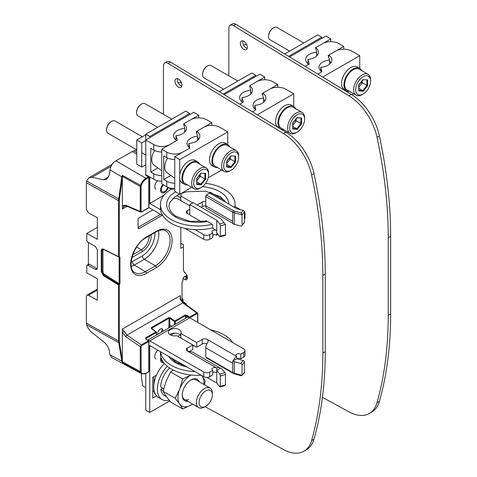 <?xml version="1.0" encoding="UTF-8"?>
<svg xmlns="http://www.w3.org/2000/svg" width="477" height="477" viewBox="0 0 477 477"><rect width="100%" height="100%" fill="white"/><g stroke="black" fill="none" stroke-linecap="round" stroke-linejoin="round"><path stroke-width="0.72" d="M303.932 451.23L306.329 449.841A42.423 24.494 -120 0 0 313.991 439.168A424.226 244.928 -120 0 0 325.242 351.698L325.242 274.06A424.226 244.928 -120 0 0 313.991 173.598A42.423 24.494 -120 0 0 285.908 132.153L170.414 61.986A6.284 3.631 -120 0 0 167.159 61.605L164.756 62.988A6.284 3.631 60 0 1 168.017 63.369L283.505 133.542A42.423 24.494 60 0 1 311.594 174.987A424.226 244.928 60 0 1 322.84 275.444L322.84 353.081A424.226 244.928 60 0 1 311.594 440.557A42.423 24.494 60 0 1 303.932 451.23A42.423 24.494 60 0 1 283.505 449.567L205.092 406.666M163.456 114.325L163.456 65.868A6.284 3.631 60 0 1 164.756 62.988M184.635 272.367L185.458 273.047A2.826 1.634 60 0 1 183.454 269.583L183.454 244.761L180.813 243.234M187.401 278.27A4.239 2.451 60 0 1 186.853 278.013L184.557 276.684M183.055 278.586L184.456 279.397A4.239 2.451 -120 0 0 186.579 279.605A4.239 2.451 -120 0 0 187.228 276.207A4.239 2.451 -120 0 0 184.456 272.468M186.805 305.155A4.239 2.451 -120 0 0 184.456 302.49L183.055 301.679M181.82 86.17A4.949 2.856 60 0 1 177.355 79.707A4.949 2.856 60 0 1 177.492 78.675M174.958 81.096A4.949 2.856 -120 0 0 177.116 86.075A4.949 2.856 -120 0 0 180.932 87.398A4.949 2.856 -120 0 0 181.958 85.133A4.949 2.856 -120 0 0 179.793 80.154A4.949 2.856 -120 0 0 175.983 78.83A4.949 2.856 -120 0 0 174.958 81.096M228.853 75.873L228.853 28.113A6.284 3.631 60 0 1 230.152 25.233A6.284 3.631 60 0 1 233.408 25.615L348.902 95.788A42.423 24.494 60 0 1 376.985 137.233A424.226 244.928 60 0 1 388.236 237.689L388.236 315.327A424.226 244.928 60 0 1 376.985 402.797A42.423 24.494 60 0 1 369.329 413.476A42.423 24.494 60 0 1 348.902 411.812L322.44 397.335M369.329 413.476L371.726 412.086A42.423 24.494 -120 0 0 379.388 401.413A424.226 244.928 -120 0 0 390.633 313.944L390.633 236.306A424.226 244.928 -120 0 0 379.388 135.844A42.423 24.494 -120 0 0 351.299 94.398L235.811 24.232A6.284 3.631 -120 0 0 232.549 23.85L230.152 25.233M247.348 47.378A4.949 2.856 -120 0 0 245.19 42.399A4.949 2.856 -120 0 0 241.374 41.076A4.949 2.856 -120 0 0 240.348 43.341A4.949 2.856 -120 0 0 242.513 48.32A4.949 2.856 -120 0 0 246.323 49.644A4.949 2.856 -120 0 0 247.348 47.378M247.211 48.415A4.949 2.856 60 0 1 242.751 41.952A4.949 2.856 60 0 1 242.882 40.921M224.864 372.632L219.736 374.016A1.413 0.489 74.9 0 1 220.332 375.912L220.332 386.298L225.43 384.927L225.46 374.528A1.413 0.489 -105.1 0 0 224.864 372.632L221.877 368.942A5.658 3.267 180 0 0 220.75 368.011L220.213 368.322A5.658 3.267 -60 0 0 219.581 367.731A5.658 3.267 -60 0 0 216.755 368.011A2.826 1.634 0 0 0 213.672 367.66A2.826 1.634 0 0 0 211.925 369.168A2.826 1.634 0 0 0 212.754 370.319L209.755 372.054A4.239 2.451 180 0 1 203.751 372.054L149.76 340.876A5.658 3.267 60 0 0 147.983 340.334M147.715 340.143L186.924 317.509A5.658 3.267 -120 0 1 189.757 317.789L243.747 348.961A4.239 2.451 180 0 1 244.993 350.69A4.239 2.451 180 0 1 243.747 352.425L240.748 354.155A2.826 1.634 0 0 0 237.665 353.803A2.826 1.634 0 0 0 235.924 355.311A2.826 1.634 0 0 0 236.753 356.468A5.658 3.267 -60 0 0 233.289 360.773L232.752 361.083A5.658 3.267 180 0 0 234.362 361.733L234.362 373.235L234.72 373.992L241.118 375.715L242.054 375.333L234.362 373.235A5.658 3.267 0 0 1 232.752 372.585L205.754 356.999L205.754 347.805A5.658 3.267 120 0 1 207.251 343.333L208.288 340.954L207.251 339.433A3.536 2.039 0 0 0 202.254 339.433L196.757 342.611L180.789 333.393A6.362 3.673 0 0 0 181.117 332.219A6.362 3.673 0 0 0 179.257 329.619A6.362 3.673 0 0 0 168.727 331.044A6.362 3.673 0 0 0 168.393 332.219A6.362 3.673 0 0 0 170.259 334.818A6.362 3.673 0 0 0 176.788 335.701L192.756 344.919L187.252 348.097A3.536 2.039 0 0 0 186.221 349.54A3.536 2.039 0 0 0 187.252 350.983L192.255 351.996A5.658 3.267 120 0 1 192.583 352.145L219.581 367.731M196.757 342.611L196.757 347.226L192.756 344.919L192.756 349.54L189.202 351.585M180.789 333.393L180.789 338.008M169.806 334.526A6.362 3.673 180 0 1 179.257 334.24A6.362 3.673 180 0 1 180.789 335.665M206.917 343.881A3.536 2.039 180 0 0 202.254 344.054L196.757 347.226M233.289 360.773L236.753 358.776L236.753 356.468L207.251 339.433M240.748 354.155L240.748 358.776A2.826 1.634 180 0 0 236.753 358.776L243.151 360.499L240.76 363.456L234.362 361.733M244.993 350.69L244.993 355.311A4.239 2.451 0 0 1 243.747 357.04L240.748 358.776M189.757 351.656L189.757 351.269M212.754 370.319L212.754 374.94L209.755 376.669A4.239 2.451 0 0 1 203.751 376.669L149.76 345.497L149.76 412.462L169.723 400.936M145.759 373.592L145.759 410.154L149.76 412.462M212.754 372.626A2.826 1.634 180 0 1 216.755 372.626L216.755 383.019L219.736 386.716A1.413 0.489 74.9 0 0 220.106 386.925A1.413 0.489 74.9 0 0 220.332 386.298M205.754 356.999L206.35 357.851L233.348 373.437A4.806 2.779 0 0 0 234.72 373.992M244.433 372.388L242.054 375.333L244.248 372.931A1.413 1.049 -141.1 0 0 244.433 372.388L244.433 361.995A1.413 1.049 -141.1 0 0 243.151 360.499M233.348 373.437L232.752 372.585L232.752 361.083M240.76 363.456A1.413 1.049 38.9 0 1 242.042 364.959L242.042 375.304M153.958 384.033L153.958 376.556L152.759 377.247L152.759 398.033L156.528 395.856M152.759 377.247L156.528 375.071M155.925 395.093A3.959 2.284 60 0 1 153.958 390.872L153.958 389.858M187.252 348.097L187.252 350.983L216.755 368.011L216.755 372.626M220.213 368.322L216.755 370.319L219.736 374.016M206.988 377.385L216.755 383.019M225.43 384.927L224.095 385.541M157.857 350.172A5.658 3.267 120 0 0 154.757 356.468A5.658 3.267 120 0 0 155.931 359.056M163.617 362.538A5.658 3.267 -60 0 1 161.727 362.401A5.658 3.267 -60 0 1 160.558 359.813A5.658 3.267 -60 0 1 160.976 357.511M161.375 358.644A4.585 2.647 120 0 0 161.315 359.378A4.585 2.647 120 0 0 162.263 361.477A4.585 2.647 120 0 0 163.003 361.685M160.421 351.656L160.421 353.809A37.331 21.554 0 0 0 171.356 369.049A37.331 21.554 0 0 0 201.318 375.262M194.986 371.607A37.331 21.554 180 0 1 171.356 365.358A37.331 21.554 180 0 1 160.522 351.71M170.903 335.14A37.331 21.554 180 0 1 174.695 333.161M210.756 329.911A37.331 21.554 180 0 1 224.154 334.872A37.331 21.554 180 0 1 232.746 342.611M199.106 402.445A9.397 5.426 -60 0 1 205.754 390.931A9.397 5.426 -60 0 1 212.402 394.771A9.397 5.426 -60 0 1 205.754 406.285A9.397 5.426 -60 0 1 199.106 402.445M212.402 394.771L212.402 393.209A11.311 6.529 -60 0 0 210.059 388.028A11.311 6.529 -60 0 0 201.342 391.062A11.311 6.529 -60 0 0 196.399 402.445A11.311 6.529 -60 0 0 198.742 407.626A11.311 6.529 -60 0 0 204.4 407.066L205.754 406.285A9.397 5.426 120 0 0 211.895 398.003A9.397 5.426 120 0 0 210.452 390.466A9.397 5.426 120 0 0 205.754 390.931A9.397 5.426 120 0 0 199.613 399.219A9.397 5.426 120 0 0 201.055 406.75A9.397 5.426 120 0 0 205.754 406.285M141.544 373.682L141.407 376.466L142.569 385.804L145.759 387.646M164.41 363.504A22.628 13.064 120 0 0 153.755 387.062A22.628 13.064 120 0 0 158.442 397.419L162.043 399.499A22.628 13.064 -60 0 1 157.356 389.143A22.628 13.064 -60 0 1 167.314 366.288M171.899 358.281A22.628 13.064 120 0 0 171.565 358.43M169.096 400.167A22.628 13.064 -60 0 1 162.043 399.499M174.248 360.946A22.628 13.064 -60 0 1 175.5 360.362M163.712 388.701L160.66 386.942A17.959 10.369 120 0 1 169.663 368.005M162.591 388.057L160.809 389.405A17.959 10.369 120 0 0 164.374 395.457L166.378 396.614M182.649 364.529L182.333 364.35A17.959 10.369 120 0 0 178.434 363.534M160.809 389.405L163.2 390.782M182.691 364.511L181.725 364.953M201.872 375.584L205.229 380.974L204.299 384.706M173.091 369.991L170.581 371.959L166.097 381.206L163.08 391.301L166.097 396.22L170.581 401.98L182.715 408.986L179.698 404.067L175.214 398.307L179.698 389.059L182.715 378.965L191.033 375.011A18.382 10.613 -60 0 0 190.955 375.053A18.382 10.613 -60 0 0 179.698 389.059A18.382 10.613 -60 0 0 179.698 404.067A18.382 10.613 -60 0 0 190.955 405.074L182.715 408.986M192.601 404.079L190.955 405.074A18.382 10.613 -60 0 0 192.541 404.043M163.08 391.301L175.214 398.307M170.581 371.959L182.715 378.965M201.825 375.554A18.382 10.613 -60 0 1 202.212 376.061A18.382 10.613 -60 0 1 203.858 384.45M199.118 381.713A12.372 7.143 120 0 0 190.955 379.96L190.955 379.96A12.372 7.143 120 0 0 182.208 395.117A12.372 7.143 120 0 0 187.807 401.306M210.059 388.028L195.862 379.835A11.311 6.529 120 0 0 190.573 380.193M182.214 394.67A11.311 6.529 120 0 0 184.545 399.428A11.311 6.529 120 0 0 188.653 399.589M244.433 219.128A4.239 2.451 0 0 0 244.993 217.911L244.993 213.297A4.239 2.451 180 0 1 244.433 214.513M148.919 207.513A5.658 3.267 60 0 0 149.76 208.097L162.758 215.604M184.754 228.304L203.751 239.275A4.239 2.451 0 0 0 209.755 239.275L212.754 237.54L212.754 232.925A2.826 1.634 0 0 1 211.925 231.768A2.826 1.634 0 0 1 213.672 230.26A2.826 1.634 0 0 1 216.755 230.612L216.755 235.233A2.826 1.634 180 0 0 212.754 235.233M189.256 214.161L189.757 213.875M176.281 195.874A6.362 3.673 180 0 1 179.257 196.84A6.362 3.673 180 0 1 180.789 198.265M201.151 207.292L202.254 206.654A3.536 2.039 180 0 1 205.766 206.142M242.042 214.906L241.118 212.915L234.72 211.192L234.362 212.837L242.042 214.906L242.042 225.251A1.413 1.049 38.9 0 1 241.857 225.794L244.248 222.837A1.413 1.049 -141.1 0 0 244.433 222.288L244.433 211.901A1.413 1.049 -141.1 0 0 243.151 210.399L236.753 208.676L209.755 193.09L206.35 195.051L205.754 196.602L205.754 205.79A5.658 3.267 120 0 0 206.923 208.377L232.752 223.29M205.754 201.521A3.536 2.039 0 0 0 202.254 202.039L197.156 204.985M192.756 202.904L180.789 195.993L180.789 200.614M172.96 198.349A6.362 3.673 0 0 0 176.788 198.301L189.757 205.79M180.789 195.993A6.362 3.673 0 0 0 181.117 194.819A6.362 3.673 0 0 0 180.789 193.65M187.252 210.697L187.252 213.583A3.536 2.039 0 0 1 186.221 212.14A3.536 2.039 0 0 1 187.252 210.697L189.757 209.254M187.252 213.583A3.536 2.039 0 0 0 189.757 214.179M217.911 234.362A5.658 3.267 -60 0 1 216.755 235.233M194.986 229.592L203.751 234.654A4.239 2.451 180 0 0 209.755 234.654L212.754 232.925M145.759 175.107L145.759 134.204L149.76 136.511L149.76 137.668M149.76 176.925L149.76 203.482L160.522 209.695M240.497 209.683L235.083 206.559M224.458 200.423L209.993 192.076M145.759 134.204L185.756 111.111L189.757 113.425L189.757 114.575M201.509 221.811L189.757 215.026L189.757 204.633L193.155 202.671L220.153 218.257A4.806 2.779 180 0 1 221.107 219.05L225.46 224.476L225.46 234.821A1.413 0.489 -105.1 0 1 225.227 235.447L220.106 236.83A1.413 0.489 74.9 0 1 219.736 236.616L216.755 232.925M224.095 222.741L219.736 223.916L216.755 220.225L216.755 230.612L212.754 228.304L212.754 224.607L205.754 220.571L205.754 221.316M163.903 195.314L149.76 203.482M244.433 212.08A4.239 2.451 180 0 1 244.993 213.297M216.755 220.225L189.757 204.633M219.736 223.916A1.413 0.489 74.9 0 1 220.332 225.812L220.332 236.204A1.413 0.489 74.9 0 1 220.106 236.83M189.757 113.425L149.76 136.511M205.754 205.79L232.752 221.376L232.752 223.683A5.658 3.267 0 0 0 234.362 224.339L240.76 226.062A1.413 1.049 38.9 0 0 241.857 225.794M234.362 224.339L234.362 212.837A5.658 3.267 180 0 1 232.752 212.187L233.348 210.637A4.806 2.779 180 0 0 234.72 211.192M205.754 196.602L232.752 212.187L232.752 221.376M206.35 195.051L233.348 210.637M157.589 180.688A5.658 3.267 120 0 0 154.757 186.74A5.658 3.267 120 0 0 155.931 189.327M168.238 187.461A5.658 3.267 -60 0 1 161.727 192.678A5.658 3.267 -60 0 1 160.558 190.09A5.658 3.267 -60 0 1 162.913 184.521M163.492 184.855A4.585 2.647 120 0 0 161.315 189.649A4.585 2.647 120 0 0 162.263 191.748A4.585 2.647 120 0 0 167.63 187.193M212.187 224.279A37.331 21.554 180 0 1 171.356 219.647A37.331 21.554 180 0 1 160.421 204.406L160.421 208.097A37.331 21.554 0 0 0 171.356 223.337A37.331 21.554 0 0 0 212.754 227.839M160.421 204.406A37.331 21.554 180 0 1 171.195 189.256A3.959 2.284 -60 0 1 170.438 188.159M205.575 183.329A37.331 21.554 180 0 1 224.154 189.166A37.331 21.554 180 0 1 235.083 204.406A37.331 21.554 180 0 1 234.702 207.495M198.754 115.154L183.657 123.871L184.694 128.42A12.724 7.346 0 0 0 173.628 135.706A12.724 7.346 0 0 0 176.776 140.542L169.758 144.597A11.311 6.529 180 0 1 153.755 144.597L145.759 139.976L193.751 112.268L198.754 115.154L198.754 117.861M161.757 151.996A11.311 6.529 0 0 1 153.755 150.082L150.756 148.347L150.756 172.018L153.755 173.747A11.311 6.529 180 0 0 161.757 175.661M161.757 181.147A11.311 6.529 0 0 1 153.755 179.233L145.759 174.618M157.833 167.934L150.756 172.018M184.694 128.42L184.694 132.189M145.759 164.803L141.758 167.111L136.762 164.225L136.762 139.976L145.759 134.782M141.758 167.111L141.758 142.861L136.762 139.976M141.758 142.861L145.759 140.554M174.755 188.653A11.311 6.529 0 0 1 166.759 186.74L161.757 183.854L161.757 149.218L166.759 152.103A11.311 6.529 180 0 0 182.757 152.103L189.81 148.025A12.724 7.346 0 0 1 187.026 143.44A12.724 7.346 0 0 1 197.544 136.207L197.544 140.411M174.755 183.168A11.311 6.529 180 0 1 166.759 181.254L163.754 179.525L163.754 155.854L166.759 157.583A11.311 6.529 0 0 0 174.755 159.497M161.757 149.218L177.355 140.208L175.965 135.671A12.724 7.346 0 0 0 186.483 128.432A12.724 7.346 0 0 0 183.699 123.847L190.752 119.775A11.311 6.529 180 0 1 206.756 119.775L211.752 122.661L211.752 125.362M197.544 136.207L196.154 131.664L211.752 122.661M175.965 135.671L175.965 139.952M154.566 150.505A12.426 7.173 120 0 0 151.722 159.628A12.426 7.173 120 0 0 153.922 165.072L161.757 170.796M184.694 130.161A12.724 7.346 180 0 1 185.565 131.175M170.838 175.435L163.754 179.525M227.75 144.585L227.75 131.896L179.757 159.604L179.757 174.719M179.757 179.125L179.757 194.246L191.736 187.33M208.187 177.832L221.733 170.009M227.75 131.896L219.754 127.276A11.311 6.529 180 0 0 203.751 127.276L196.733 131.33L196.733 133.554M197.544 137.406A12.724 7.346 180 0 1 198.963 138.908M196.733 131.33A12.724 7.346 0 0 1 199.881 136.166A12.724 7.346 0 0 1 188.814 143.452L189.852 148.001L174.755 156.718L179.757 159.604M174.755 156.718L174.755 191.355L179.757 194.246M188.814 143.452L188.814 147.196M167.57 158.012A12.426 7.173 120 0 0 164.72 167.135A12.426 7.173 120 0 0 166.92 172.579L174.755 178.297M187.634 184.963A13.01 7.513 -60 0 1 184.647 184.378A13.01 7.513 -60 0 1 181.958 178.428A13.01 7.513 -60 0 1 187.634 165.334A13.01 7.513 -60 0 1 197.657 161.846A13.01 7.513 -60 0 1 199.654 164.142M197.657 161.846L195.26 160.463A13.01 7.513 120 0 0 185.237 163.951A13.01 7.513 120 0 0 179.555 177.039A13.01 7.513 120 0 0 182.25 182.995L184.647 184.378M217.631 167.642A13.01 7.513 -60 0 1 214.644 167.063A13.01 7.513 -60 0 1 211.955 161.107A13.01 7.513 -60 0 1 217.631 148.013A13.01 7.513 -60 0 1 227.654 144.531A13.01 7.513 -60 0 1 229.652 146.821M227.654 144.531L225.257 143.142A13.01 7.513 120 0 0 215.234 146.63A13.01 7.513 120 0 0 209.552 159.723A13.01 7.513 120 0 0 212.247 165.68L214.644 167.063M142.331 136.762L115.076 121.027A7.072 4.084 120 0 0 111.54 121.379L111.54 121.379A7.072 4.084 120 0 0 106.544 130.036A7.072 4.084 120 0 0 108.005 133.274L136.762 149.873M206.165 167.898L197.162 162.705A12.02 6.94 120 0 0 191.152 163.301A12.02 6.94 120 0 0 183.299 173.89A12.02 6.94 120 0 0 185.142 183.526L194.145 188.719A12.02 6.94 -60 0 1 192.303 179.09A12.02 6.94 -60 0 1 200.155 168.494A12.02 6.94 -60 0 1 206.165 167.898A12.02 6.94 -60 0 1 208.652 173.401L208.652 174.558A10.607 6.123 -60 0 1 201.151 187.544L200.155 188.123A12.02 6.94 -60 0 1 194.145 188.719M200.155 188.123L201.151 187.544A10.607 6.123 -60 0 1 193.656 183.216A10.607 6.123 -60 0 1 201.151 170.229A10.607 6.123 -60 0 1 208.652 174.558M196.858 183.8L200.811 184.152L201.151 184.802L205.587 179.286L200.251 176.365L196.858 180.58M196.721 178.326L196.721 184.402L201.151 184.802M201.026 173.282L205.587 173.372L200.811 173.234L196.721 178.493L196.721 184.402M204.907 173.628L204.907 179.06L200.811 184.152L196.858 181.868M198.837 176.001L200.251 176.365L200.251 174.248M111.159 121.593L111.54 121.379L111.159 121.593A6.535 3.774 120 0 0 106.544 129.601A6.535 3.774 -60 0 1 111.35 121.492M171.827 119.155L145.074 103.706A7.072 4.084 120 0 0 141.538 104.058L141.538 104.058A7.072 4.084 120 0 0 136.541 112.715A7.072 4.084 120 0 0 138.002 115.953L157.684 127.317M236.163 150.583L227.159 145.384A12.02 6.94 120 0 0 221.149 145.98A12.02 6.94 120 0 0 213.297 156.575A12.02 6.94 120 0 0 215.139 166.205L224.142 171.398A12.02 6.94 -60 0 1 222.3 161.769A12.02 6.94 -60 0 1 230.152 151.179A12.02 6.94 -60 0 1 236.163 150.583A12.02 6.94 -60 0 1 238.649 156.086L238.649 157.237A10.607 6.123 -60 0 1 231.148 170.229L230.152 170.808A12.02 6.94 -60 0 1 224.142 171.398M230.152 170.808L231.148 170.229A10.607 6.123 -60 0 1 223.653 165.901A10.607 6.123 -60 0 1 231.148 152.908A10.607 6.123 -60 0 1 238.649 157.237M226.855 166.479L230.808 166.831L231.148 167.481L235.584 161.965L230.248 159.05L226.855 163.265M226.718 161.005L226.718 167.087L231.148 167.481M231.023 155.961L235.584 156.051L230.808 155.913L226.718 161.172L226.718 167.087M234.905 156.307L234.905 161.739L230.808 166.831L226.855 164.547M228.835 158.686L230.248 159.05L230.248 156.927M141.156 104.278L141.538 104.058L141.156 104.278A6.535 3.774 120 0 0 136.541 112.28A6.535 3.774 -60 0 1 141.347 104.177M127.085 206.32L122.362 209.045L122.362 178.136L121.575 178.058L118.523 200.668L86.367 182.703L86.575 180.986L88.937 177.736L92.043 177.301L103.557 179.787L106.663 179.352L109.287 174.874L109.978 169.937L121.796 176.8L121.575 178.058M180.354 295.597L180.622 299.007L183.562 302.782A1.413 0.733 126.2 0 0 182.84 302.841L126.965 335.104L122.362 329.076L180.354 295.597L180.139 299.377L182.84 302.841L196.691 312.978L189.602 317.074A0.566 0.328 60 0 1 189.953 317.736L189.953 317.903M97.296 268.718A2.826 1.634 60 0 1 96.807 268.509L89.384 264.3L87.78 265.224L87.07 265.164L86.772 265.814L86.772 272.838L97.35 278.735L97.35 300.248L88.4 295.257L86.957 295.132L86.367 296.432L86.367 323.09L118.523 340.983L121.575 360.069A0.566 0.376 -9.5 0 0 122.362 359.986L122.362 329.076M183.055 302.37L183.055 299.83L182.757 299.89A0.99 0.572 120 0 1 182.053 299.484L182.053 282.861A0.99 0.572 120 0 1 182.757 281.651L183.055 278.359A0.99 0.572 120 0 1 183.752 277.143L185.952 275.873A0.99 0.572 120 0 1 186.656 276.278L186.656 277.894M184.742 302.668L183.997 303.098M152.825 209.868L138.103 218.371L138.103 228.054L138.39 228.698L139.105 228.632L138.103 228.036M162.216 215.288L139.105 228.632M183.454 246.853L180.813 248.38L180.813 227.302M119.316 200.662A0.566 0.328 180 0 1 118.523 200.668L118.523 256.674L118.856 256.948L118.523 256.674A0.566 0.328 0 0 0 119.316 256.674A0.566 0.382 70.5 0 1 118.856 256.948L119.161 257.204A0.566 0.328 180 0 0 119.96 257.204L119.316 256.674L119.316 200.662A11.311 6.535 -60 0 1 119.435 198.987L122.362 178.136L122.362 176.961L121.796 176.8L122.029 176.114L122.362 176.961M141.21 185.696A7.924 4.567 -60 0 1 146.314 178.929A0.566 0.328 -120 0 0 145.92 178.243C143.404 179.823 141.58 182.244 140.453 185.493L140.274 186.543L122.362 176.335L122.511 175.375L122.029 176.114M136.762 149.909A24.321 14.042 -60 0 1 133.804 150.78L115.887 160.803C112.721 162.895 110.753 165.936 109.978 169.937M141.067 186.537L141.067 211.43A0.566 0.328 180 0 1 140.274 211.436L140.274 186.543A0.566 0.328 180 0 0 141.067 186.537L141.204 185.696L122.511 175.375M115.887 160.803L145.92 178.243L148.365 176.836A0.566 0.322 -59.1 0 1 148.758 177.062A0.566 0.328 180 0 1 148.758 177.522L146.314 178.935M122.362 209.045L124.145 206.171L122.362 205.611L125.874 205.271L140.274 211.436L140.649 212.128L141.55 212.038L148.639 207.948A0.566 0.328 -120 0 0 148.758 207.686L148.758 177.522A0.566 0.328 -120 0 0 148.365 176.836L145.568 175.16A0.566 0.322 120.9 0 1 145.849 175.131L145.795 175.142M87.78 265.224L95.334 269.362L96.753 269.475L97.35 268.175L97.35 249.87L95.334 246.436L87.78 242.149L86.772 240.432L86.772 233.438L97.35 239.335L97.35 217.798L88.4 212.808L86.367 209.361L86.367 182.703M103.539 249.197C102.096 248.63 101.327 249.125 101.225 250.675L101.225 271.693L103.539 275.748L118.523 284.978L118.856 284.346L103.95 275.068L102.018 271.687L102.018 250.669L102.615 249.37L103.682 249.471L109.823 252.53A0.566 0.34 -63.5 0 1 109.68 252.255L103.539 249.197A0.566 0.34 116.5 0 0 103.682 249.471M119.316 340.983A0.566 0.328 0 0 1 118.523 340.983L118.523 284.978A0.566 0.328 180 0 0 119.316 284.972L118.856 284.346L119.161 283.69A0.566 0.328 0 0 0 119.96 283.69L119.316 284.972L119.316 340.983A11.311 6.535 -60 0 0 119.435 342.516A0.566 0.376 170.5 0 1 118.648 342.593L86.575 324.754L86.367 323.09M119.435 342.516L122.362 359.986L122.362 361.787L122.029 361.816L122.511 362.58L122.362 361.787L140.274 371.559L140.453 372.4L141.204 372.227L141.067 346.66L141.663 345.616L148.758 341.52A0.566 0.328 -120 0 0 148.401 340.858L148.758 341.061A0.566 0.328 180 0 1 148.758 341.52L148.758 371.684A0.566 0.328 0 0 0 148.925 371.458L148.925 341.293A0.566 0.566 0 0 0 148.675 340.822L145.604 338.873L145.604 337.847L155.913 331.891L156.277 332.099A0.566 0.328 180 0 1 156.271 332.552A0.566 0.328 -120 0 0 155.913 331.891L151.382 328.575L151.394 327.556L168.608 317.616L170.194 317.712L169.758 318.38L174.451 321.605L174.886 320.938L185.201 314.981L186.799 315.088L186.352 315.75L186.352 317.837M124.145 331.706L122.362 332.517L125.874 336.774A1.413 0.704 124.5 0 1 126.965 335.104L141.311 344.954L140.274 346.66A0.566 0.328 0 0 0 141.067 346.66M122.511 362.58L140.453 372.4L141.896 373.867M145.604 337.847A0.566 0.328 60 0 1 145.956 338.509L145.956 339.075L145.789 338.748M193.692 345.461L192.756 346.23M197.651 313.532A0.566 0.328 180 0 1 197.645 313.991L197.645 322.345M197.812 322.44L197.812 313.759L197.43 312.93L196.691 312.978A0.566 0.328 -120 0 1 197.049 313.639L197.645 313.991M189.22 317.521L189.602 317.074L186.799 315.088M185.553 318.296L185.553 315.649L186.352 315.75L188.546 317.306M162.848 331.408A3.679 2.123 120 0 0 162.198 328.802A3.679 2.123 120 0 0 161.602 328.635A3.679 2.123 120 0 0 158.722 330.597A3.679 2.123 120 0 0 157.863 334.282M168.536 328.122A10.756 6.213 -60 0 0 168.965 324.98L168.965 318.284L151.752 328.218L151.746 328.778L151.382 328.575M168.608 317.616A0.566 0.328 -120 0 1 168.965 318.284L169.758 318.38L169.758 324.974L171.911 326.179M185.201 314.981A0.566 0.328 -120 0 1 185.553 315.649L175.244 321.599A0.566 0.328 180 0 1 174.451 321.605L174.451 324.712M86.575 324.754C87.583 327.747 89.402 330.346 92.043 332.547L103.557 341.729C106.693 344.388 108.601 347.357 109.287 350.637L109.978 354.775L111.713 357.547L141.77 373.801L146.195 373.354A0.566 0.328 -120 0 0 146.314 373.097A7.924 4.573 -60.1 0 1 141.204 372.227M180.139 299.377L180.354 299.031M122.362 361.167L121.796 361.167L122.029 361.816M86.772 233.438L97.35 227.326M88.394 264.401L88.394 242.501M89.384 264.3A1.413 0.817 -120 0 0 88.686 264.234L87.07 265.164M145.956 175.387A0.566 0.322 120.9 0 0 145.849 175.131L148.651 176.806A0.566 0.566 0 0 1 148.925 177.289L148.925 207.453A0.566 0.328 0 0 1 148.758 207.686L141.663 211.782A0.566 0.328 60 0 1 141.55 212.038M161.625 328.635A3.679 2.123 -60 0 1 161.286 332.308M124.145 206.171L126.298 205.981A1.413 0.888 113.2 0 1 125.874 205.271M186.656 276.278L186.054 276.278L186.054 277.548M185.654 276.046L186.054 276.278A0.566 0.328 120 0 0 185.654 276.046L185.952 275.873M182.953 299.777L182.053 299.139A0.566 0.328 120 0 0 182.452 299.371L182.757 299.89M182.053 298.912L182.655 299.258A0.566 0.328 -60 0 1 183.055 299.484L183.055 299.83L183.055 299.484M184.158 302.317L183.466 302.71M138.103 227.35L160.6 214.358M181.57 243.669L180.813 244.111M219.348 91.715L251.749 73.011L255.75 75.318L255.75 76.475M255.75 75.318L223.248 94.082M224.226 94.679L259.75 74.168L264.747 77.053L264.747 79.76M249.692 85.961L249.692 85.747A12.724 7.346 0 0 1 252.476 90.332A12.724 7.346 0 0 1 241.958 97.564L243.348 102.108L239.812 104.147L242.769 102.442A12.724 7.346 0 0 1 239.621 97.606A12.724 7.346 0 0 1 250.687 90.32L250.687 94.088M250.687 90.32L249.65 85.771L264.747 77.053M293.743 106.484L293.743 93.796L285.747 89.175A11.311 6.529 180 0 0 269.749 89.175L262.726 93.23A12.724 7.346 0 0 1 265.874 98.065A12.724 7.346 0 0 1 254.807 105.351L255.845 109.901L252.482 111.845L255.803 109.925A12.724 7.346 0 0 1 253.019 105.339A12.724 7.346 0 0 1 263.537 98.107L263.537 102.311M249.692 85.747L256.751 81.674A11.311 6.529 180 0 1 272.749 81.674L277.745 84.56L277.745 87.261M263.537 98.107L262.153 93.564L277.745 84.56M241.958 97.564L241.958 101.851M250.687 92.061A12.724 7.346 180 0 1 251.558 93.075M286.576 132.57L287.726 131.908M293.743 93.796L257.353 114.808M263.537 99.305A12.724 7.346 180 0 1 264.956 100.808M262.726 95.454L262.726 93.23M254.807 105.351L254.807 109.096M283.624 129.541A13.01 7.513 -60 0 1 280.762 129.028M280.363 128.784A13.01 7.513 -60 0 1 277.948 123.006A13.01 7.513 -60 0 1 283.624 109.913A13.01 7.513 -60 0 1 293.653 106.431A13.01 7.513 -60 0 1 295.645 108.72M293.653 106.431L291.25 105.041A13.01 7.513 120 0 0 281.227 108.529A13.01 7.513 120 0 0 275.545 121.623A13.01 7.513 120 0 0 277.536 127.067M181.63 83.248L181.069 82.926A7.072 4.084 120 0 0 178.249 82.92M237.82 81.054L211.067 65.605A7.072 4.084 120 0 0 207.531 65.957L207.531 65.957A7.072 4.084 120 0 0 202.534 74.615A7.072 4.084 120 0 0 203.995 77.852L223.677 89.217M302.156 112.483L293.158 107.283A12.02 6.94 120 0 0 287.148 107.88A12.02 6.94 120 0 0 279.295 118.475A12.02 6.94 120 0 0 281.138 128.104L290.135 133.298A12.02 6.94 -60 0 1 288.293 123.668A12.02 6.94 -60 0 1 296.145 113.079A12.02 6.94 -60 0 1 302.156 112.483A12.02 6.94 -60 0 1 304.642 117.986L304.642 119.137A10.607 6.123 -60 0 1 297.147 132.129L296.145 132.707A12.02 6.94 -60 0 1 290.135 133.298M296.145 132.701A12.02 6.94 -60 0 1 296.145 132.707L297.147 132.129A10.607 6.123 -60 0 1 289.646 127.8A10.607 6.123 -60 0 1 297.147 114.808A10.607 6.123 -60 0 1 304.642 119.137M292.848 128.379L296.807 128.73L297.147 129.38L301.577 123.865L296.241 120.949L292.848 125.165M292.711 128.367L292.711 128.987L297.147 129.38M292.711 122.905L297.147 117.557L301.577 117.95L301.577 123.865M301.577 117.95L297.016 117.861M300.898 118.207L300.898 123.638L296.807 128.73L292.848 126.447M294.828 120.586L296.241 120.949L296.241 118.827M207.155 66.178L207.531 65.957L207.155 66.178A6.535 3.774 120 0 0 202.534 74.179A6.535 3.774 -60 0 1 207.34 66.07M284.745 53.961L317.742 34.91L321.742 37.218L321.742 38.375M321.742 37.218L288.645 56.328M289.617 56.924L325.743 36.067L330.74 38.953L330.74 41.66M315.685 47.861L315.685 47.646A12.724 7.346 0 0 1 318.469 52.231A12.724 7.346 0 0 1 307.951 59.464L309.34 64.007L305.208 66.392L308.762 64.341A12.724 7.346 0 0 1 305.614 59.506A12.724 7.346 0 0 1 316.68 52.22L316.68 55.988M316.68 52.22L315.643 47.67L330.74 38.953M359.741 68.384L359.741 55.696L351.74 51.075A11.311 6.529 180 0 0 335.742 51.075L328.725 55.129A12.724 7.346 0 0 1 331.867 59.965A12.724 7.346 0 0 1 320.806 67.251L321.844 71.8L317.873 74.09L321.796 71.824A12.724 7.346 0 0 1 319.018 67.239A12.724 7.346 0 0 1 329.529 60.001L329.529 64.21M315.685 47.646L322.744 43.568A11.311 6.529 180 0 1 338.742 43.568L343.738 46.454L343.738 49.161M329.529 60.001L328.146 55.463L343.738 46.454M307.951 59.464L307.951 63.745M316.68 53.955A12.724 7.346 180 0 1 317.551 54.974M351.972 94.816L353.719 93.808M359.741 55.696L322.744 77.053M329.529 61.205A12.724 7.346 180 0 1 330.949 62.708M328.725 57.353L328.725 55.129M320.806 67.251L320.806 70.995M349.617 91.441A13.01 7.513 -60 0 1 346.636 90.863A13.01 7.513 -60 0 1 343.941 84.906A13.01 7.513 -60 0 1 349.617 71.812A13.01 7.513 -60 0 1 359.646 68.324A13.01 7.513 -60 0 1 361.638 70.62M359.646 68.324L357.243 66.941A13.01 7.513 120 0 0 347.22 70.429A13.01 7.513 120 0 0 341.538 83.517A13.01 7.513 120 0 0 344.233 89.473L346.636 90.863M246.698 44.653A7.072 4.084 120 0 0 243.622 45.124M303.813 42.954L277.059 27.505A7.072 4.084 120 0 0 273.524 27.857L273.524 27.857A7.072 4.084 120 0 0 268.527 36.514A7.072 4.084 120 0 0 269.988 39.752L289.676 51.117M368.149 74.382L359.151 69.183A12.02 6.94 120 0 0 353.141 69.779A12.02 6.94 120 0 0 345.288 80.369A12.02 6.94 120 0 0 347.131 90.004L356.128 95.197A12.02 6.94 -60 0 1 354.286 85.568A12.02 6.94 -60 0 1 362.138 74.972A12.02 6.94 -60 0 1 368.149 74.382A12.02 6.94 -60 0 1 370.635 79.88L370.635 81.036A10.607 6.123 -60 0 1 363.14 94.029L362.138 94.601A12.02 6.94 -60 0 1 356.128 95.197M362.138 94.601L363.14 94.029A10.607 6.123 -60 0 1 355.639 89.694A10.607 6.123 -60 0 1 363.14 76.708A10.607 6.123 -60 0 1 370.635 81.036M358.847 90.278L362.8 90.63L363.14 91.28L367.57 85.765L362.234 82.843L358.847 87.064M358.704 84.805L358.704 90.88L363.14 91.28M363.015 79.76L367.57 79.85L362.8 79.713L358.704 84.972L358.704 90.88M366.891 80.106L366.891 85.538L362.8 90.63L358.847 88.346M360.821 82.485L362.234 82.843L362.234 80.726M273.148 28.077L273.524 27.857L273.148 28.077A6.535 3.774 120 0 0 268.527 36.079A6.535 3.774 -60 0 1 273.333 27.97M170.414 61.986L168.017 63.369M283.505 133.542L285.908 132.153M184.456 279.397L186.853 278.013M311.594 440.557L313.991 439.168M322.84 353.081L325.242 351.698M325.242 274.06L322.84 275.444M311.594 174.987L313.991 173.598M235.811 24.232L233.408 25.615M348.902 95.788L351.299 94.398M379.388 135.844L376.985 137.233M390.633 236.306L388.236 237.689M388.236 315.327L390.633 313.944M379.388 401.413L376.985 402.797M189.757 317.789L149.76 340.876M202.254 344.054L202.254 339.433M232.752 363.391L205.754 347.805M243.747 357.04L243.747 352.425M203.751 376.669L203.751 372.054M244.433 361.995L242.042 364.959M152.759 391.563L153.958 390.872M209.755 372.054L209.755 376.669M225.46 374.528L220.332 375.912M180.443 335.188A31.112 17.959 0 0 0 177.849 336.315M168.59 356.373A31.112 17.959 0 0 0 186.918 366.95M202.254 206.654L202.254 202.039M209.755 234.654L209.755 239.275M203.751 239.275L203.751 234.654M225.43 224.44L220.332 225.812M220.332 236.204L225.46 234.821M173.872 188.63A3.112 1.795 -60 0 1 173.765 188.695A3.112 1.795 -60 0 1 173.753 188.701A3.112 1.795 -60 0 1 171.78 188.421M243.151 210.399L241.118 212.915M242.042 225.251L244.433 222.288M244.433 211.901L242.054 214.841M228.859 204.12A31.112 17.959 0 0 0 202.475 186.65M175.56 191.82A31.112 17.959 0 0 0 171.297 213.851A31.112 17.959 0 0 0 207.346 221.489M153.755 150.082L153.755 144.597M153.755 179.233L153.755 173.747M166.759 186.74L166.759 181.254M166.759 157.583L166.759 152.103M205.587 173.372L205.587 179.286M235.584 156.051L235.584 161.965M119.96 257.204L119.96 283.69M156.355 267.591L146.356 273.369A22.24 12.837 120 0 1 130.692 265.85A22.24 12.837 120 0 1 143.601 238.923A22.24 12.837 120 0 1 146.356 237.051L156.355 231.273A22.24 12.837 120 0 1 172.066 239.567A22.24 12.837 120 0 1 157.738 266.726A22.24 12.837 120 0 1 156.355 267.591A1.413 0.817 -120 0 0 155.377 265.874L144.322 259.267A2.826 1.634 60 0 1 142.361 255.827L132.362 261.599A17.727 10.232 -60 0 1 131.097 262.255M86.575 180.986L118.648 198.909L119.435 198.987M148.758 177.062L148.758 177.522M148.401 207.942A0.566 0.328 -120 0 0 148.639 207.948A0.566 0.566 0 0 0 148.925 207.453M141.067 211.43L141.663 211.782M103.557 179.787L108.792 176.764M111.117 166.288L92.043 177.301M118.523 256.674L109.68 252.255M103.67 249.465A2.26 1.306 60 0 0 102.96 250.586L102.96 271.604A2.26 1.306 60 0 0 104.481 274.323L119.161 283.69L119.161 257.204L118.666 256.948A0.566 0.566 0 0 0 119.101 256.972L119.053 256.948M121.575 360.069L121.796 361.167L109.978 354.775M141.067 371.553A0.566 0.328 0 0 1 140.274 371.559L140.274 346.66L125.874 336.774M141.663 345.616A0.566 0.328 60 0 0 141.311 344.954L148.401 340.858L145.604 338.873M175.244 324.253L175.244 321.599A0.566 0.328 60 0 0 174.886 320.938L170.194 317.712M145.92 373.33A0.566 0.328 -120 0 0 146.195 373.354L148.639 371.947A0.566 0.328 -120 0 0 148.758 371.684L146.314 373.097M148.365 371.923A0.566 0.328 -120 0 0 148.639 371.947A0.566 0.566 0 0 0 148.925 371.458M156.271 335.206L156.271 332.552L145.956 338.509L145.956 338.986M197.049 313.639L189.953 317.736A0.566 0.328 180 0 1 189.786 317.807M151.394 327.556A0.566 0.328 60 0 1 151.752 328.218L151.752 328.611M168.965 324.98A0.566 0.328 180 0 1 169.758 324.974A11.323 6.535 -60 0 1 169.472 327.586M97.35 290.088L88.4 295.257M95.334 269.362L96.807 268.509M132.731 254.801L141.377 249.811L136.655 246.991M131.885 257.562A12.468 7.197 120 0 0 132.362 257.306L142.361 251.528A1.413 0.817 -120 0 0 141.377 249.811A11.054 6.38 120 0 0 149.182 235.894M132.171 256.519A1.413 0.817 60 0 1 132.362 257.306M142.361 251.528A12.468 7.197 120 0 0 151.078 234.803M154.822 232.639A17.727 10.232 -60 0 1 142.361 255.827M158.531 230.743A20.553 11.865 -60 0 1 144.322 259.267L134.323 265.039A20.553 11.865 -60 0 1 131.258 266.434M132.362 261.599A2.826 1.634 -120 0 0 134.323 265.039L145.378 271.646L155.377 265.874A20.827 12.026 120 0 0 156.665 265.057A20.827 12.026 120 0 0 169.246 246.573A20.827 12.026 120 0 0 165.656 230.761C163.223 229.389 160.022 229.783 156.062 231.923A1.413 0.817 -120 0 0 156.355 231.273M146.356 237.051A1.413 0.817 60 0 1 146.063 237.695C133.208 244.099 126.316 269.237 134.836 272.6A20.827 12.026 120 0 0 145.378 271.646A1.413 0.817 60 0 1 146.356 273.369M145.568 174.218L145.568 175.16M132.129 151.43L136.762 154.208M133.804 150.78L136.762 152.557M109.68 279.54A0.566 0.304 -58.3 0 1 110.098 278.854L103.95 275.068A0.566 0.304 121.7 0 0 103.539 275.748M101.225 271.693A0.566 0.328 0 0 0 102.018 271.687L102.018 250.669A0.566 0.328 180 0 1 101.225 250.675M104.481 274.323A0.566 0.31 -57.5 0 1 104.058 275.002A2.826 1.634 60 0 1 102.161 271.604A0.566 0.328 180 0 1 102.96 271.604M102.96 250.586A0.566 0.328 -0 0 0 102.161 250.586A2.826 1.634 60 0 1 102.674 249.34M292.711 128.987L292.711 123.072M367.57 79.85L367.57 85.765M224.619 385.708L220.106 386.925M171.052 357.792L175.166 361.62L185.517 366.139M184.545 399.428L198.742 407.626M174.206 188.642L173.58 189.089L171.177 189.244L168.214 187.533M235.083 207.716L235.083 204.406M225.597 202.236L220.607 196.78L205.509 191.146L186.698 191.784L180.92 193.573M179.579 194.139L174.803 196.858L169.639 202.82L168.906 206.273L170.486 211.269L175.166 215.908L189.661 221.304L206.756 221.149M141.758 152.759L145.759 155.073M196.858 184.05L196.858 178.464L201.085 173.205M106.544 129.601L106.544 130.036M226.855 166.729L226.855 161.148M226.849 161.154L231.083 155.884M136.541 112.28L136.541 112.715M140.667 212.134L126.298 205.981M88.984 177.712L112.304 164.249M192.756 346.409L193.799 345.527M156.438 332.338A0.566 0.566 0 0 0 156.206 331.867L151.585 328.48M156.438 332.326L156.438 335.11M197.442 312.942L183.562 302.782M86.957 295.132L97.35 289.134M146.063 237.695L156.062 231.923M118.66 256.948L109.823 252.53M182.935 299.228L182.053 298.715M292.848 128.629L292.848 123.042M292.842 123.054L297.082 117.783M202.534 74.179L202.534 74.615M358.847 90.529L358.847 84.942L363.075 79.683M268.527 36.079L268.527 36.514"/></g></svg>

